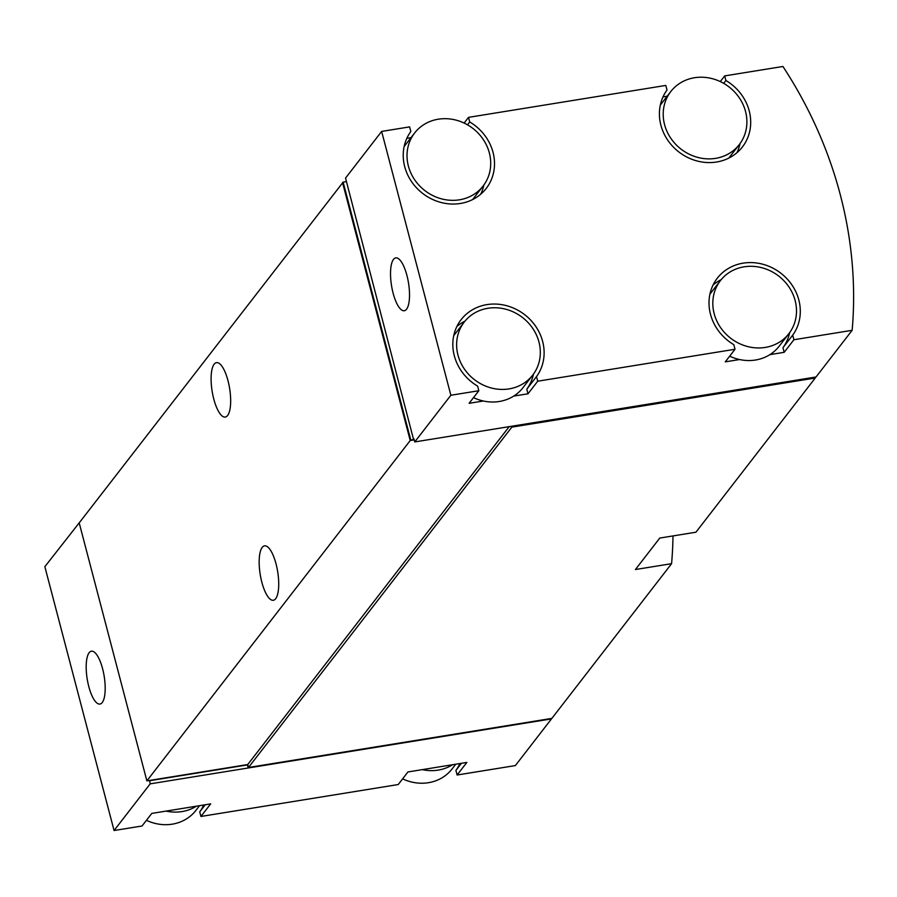 <?xml version="1.0" encoding="UTF-8"?>
<svg xmlns="http://www.w3.org/2000/svg" width="897" height="897" viewBox="0 0 897 897"><rect width="100%" height="100%" fill="white"/><g stroke="black" fill="none" stroke-linecap="round" stroke-linejoin="round"><path stroke-width="1.35" d="M464.119 123.046L468.514 117.361L665.798 85.428L667.009 90.036A47.249 42.854 37.7 0 0 679.321 152.311A47.249 42.854 37.7 0 0 742.413 146.962A47.249 42.854 37.7 0 0 725.897 80.506L724.698 75.897L782.935 66.479A425.212 385.688 37.7 0 1 852.15 330.309L816.035 376.987L414.75 441.929L450.866 395.252L478.83 390.733L477.63 386.125A47.249 42.854 37.7 0 1 461.103 319.68A47.249 42.854 37.7 0 1 524.207 314.32A47.249 42.854 37.7 0 1 536.518 376.594L537.729 381.203L735.013 349.269L733.813 344.661A47.249 42.854 37.7 0 1 717.286 278.216A47.249 42.854 37.7 0 1 780.39 272.856A47.249 42.854 37.7 0 1 792.701 335.13L793.912 339.739L852.15 330.309M468.514 117.361L469.714 121.97A47.249 42.854 37.7 0 1 486.241 188.415A47.249 42.854 37.7 0 1 423.137 193.774A47.249 42.854 37.7 0 1 410.826 131.5L409.615 126.892L381.64 131.422L450.866 395.252M478.83 390.733L469.097 403.314L483.382 401.004A43.314 39.289 37.7 0 0 499.315 401.486A43.314 39.289 37.7 0 0 513.701 396.093L527.985 393.783L537.729 381.203M735.013 349.269L725.281 361.85L739.565 359.54A43.314 39.289 37.7 0 0 755.487 360.022A43.314 39.289 37.7 0 0 769.884 354.64L784.169 352.319L793.912 339.739M720.291 81.582L724.698 75.897M381.64 131.422L345.536 178.099L413.528 439.373L410.333 440.349L414.167 439.732M410.994 137.678L406.834 138.351M667.177 96.226L663.006 96.898M81.492 519.935L44.85 566.691L114.065 830.521L150.18 783.855L551.464 718.901A425.212 385.688 37.7 0 0 551.498 718.564M551.464 718.901L515.36 765.578L457.111 775.008L466.855 762.416L422.252 769.637A43.314 39.289 37.7 0 0 452.559 764.726M114.065 830.521L142.04 825.991L151.784 813.411L196.387 806.19L210.672 803.88L200.928 816.461L398.223 784.539L407.956 771.947L422.252 769.637M102.224 702.553A26.775 8.6 -99.2 0 0 103.469 672.436A26.775 8.6 -99.2 0 0 91.416 651.2A26.775 8.6 -99.2 0 0 87.2 679.007A26.775 8.6 -99.2 0 0 99.971 704.055A26.775 8.6 -99.2 0 0 102.224 702.553M150.18 783.855L149.642 780.424M815.227 378.029L695.926 532.213L659.766 538.065L635.424 569.528L671.584 563.675L551.879 718.385L248.491 767.484L511.839 427.129L815.227 378.029A425.212 385.688 37.7 0 0 815.25 377.693M671.584 563.675A425.212 385.688 37.7 0 0 672.997 535.924M342.867 182.506L79.194 522.895L146.873 780.872L247.729 764.547L248.491 767.484M276.041 563.877A27.56 8.847 80.8 0 1 273.35 600.261A27.56 8.847 80.8 0 1 260.208 574.472A27.56 8.847 80.8 0 1 264.537 545.858A27.56 8.847 80.8 0 1 276.041 563.877M227.984 380.664A27.56 8.847 80.8 0 1 225.282 417.049A27.56 8.847 80.8 0 1 212.141 391.26A27.56 8.847 80.8 0 1 216.48 362.635A27.56 8.847 80.8 0 1 227.984 380.664M342.542 182.551L410.221 440.528L146.873 780.872M410.221 440.528L414.212 439.878M509.182 426.647L247.729 764.547M511.615 426.254L511.839 427.129M511.761 426.232L511.952 426.961L815.093 377.906L815.765 377.032M410.736 439.833L343.136 182.147L410.333 440.349M413.528 439.373L413.943 438.857L414.75 441.929M512.624 426.086L511.952 426.961M343.136 182.147L345.928 181.699M393.48 259.401A26.775 8.6 80.8 0 1 395.745 257.888A26.775 8.6 80.8 0 1 407.799 279.113A26.775 8.6 80.8 0 1 406.554 309.23A26.775 8.6 80.8 0 1 404.3 310.743A26.775 8.6 80.8 0 1 392.247 289.518A26.775 8.6 80.8 0 1 393.48 259.401M461.406 763.302L455.911 770.4L457.111 775.008M455.911 770.4A47.249 42.854 37.7 0 0 459.903 763.538M205.222 804.766L199.728 811.863L200.928 816.461M199.728 811.863A47.249 42.854 37.7 0 0 203.72 805.001M149.373 780.771L247.426 764.906L248.2 767.832L551.61 718.419M414.616 133.003A43.314 39.289 37.7 0 0 414.504 179.546A43.314 39.289 37.7 0 0 459.443 199.818A43.314 39.289 37.7 0 0 483.124 186.004A43.314 39.289 37.7 0 0 472.91 128.439A43.314 39.289 37.7 0 0 414.616 133.003L404.883 145.583A43.314 39.289 37.7 0 0 404.121 146.603M472.596 199.583A43.314 39.289 37.7 0 0 473.381 198.596L483.124 186.004M480.714 194.212A47.249 42.854 37.7 0 0 483.875 184.995M467.505 124.818L469.714 121.97M670.799 91.539A43.314 39.289 37.7 0 0 670.687 138.082A43.314 39.289 37.7 0 0 715.627 158.354A43.314 39.289 37.7 0 0 739.307 144.552A43.314 39.289 37.7 0 0 729.093 86.975A43.314 39.289 37.7 0 0 670.799 91.539L661.055 104.13A43.314 39.289 37.7 0 0 660.304 105.14M728.779 158.119A43.314 39.289 37.7 0 0 729.564 157.132L739.307 144.552M736.897 152.748A47.249 42.854 37.7 0 0 740.059 143.542M723.688 83.354L725.897 80.506M769.884 354.64A43.314 39.289 37.7 0 0 779.168 346.22L788.912 333.628A43.314 39.289 37.7 0 0 778.697 276.052A43.314 39.289 37.7 0 0 720.403 280.626A43.314 39.289 37.7 0 0 720.291 327.158A43.314 39.289 37.7 0 0 765.231 347.431A43.314 39.289 37.7 0 0 788.912 333.628M720.403 280.626L710.659 293.207A43.314 39.289 37.7 0 0 709.908 294.216M729.676 356.176A43.314 39.289 37.7 0 0 739.565 359.54M789.663 332.619A47.249 42.854 37.7 0 1 782.958 347.722L784.169 352.319M721.188 279.64A47.249 42.854 37.7 0 0 713.07 285.011M782.958 347.722L792.701 335.13M513.701 396.093A43.314 39.289 37.7 0 0 522.985 387.672L532.728 375.092A43.314 39.289 37.7 0 0 522.514 317.516A43.314 39.289 37.7 0 0 464.22 322.079A43.314 39.289 37.7 0 0 464.108 368.622A43.314 39.289 37.7 0 0 509.048 388.894A43.314 39.289 37.7 0 0 532.728 375.092M464.22 322.079L454.487 334.671A43.314 39.289 37.7 0 0 453.736 335.68M473.493 397.629A43.314 39.289 37.7 0 0 483.382 401.004M533.48 374.083A47.249 42.854 37.7 0 1 526.786 389.186L527.985 393.783M465.016 321.104A47.249 42.854 37.7 0 0 456.887 326.474M526.786 389.186L536.518 376.594M166.068 811.101A43.314 39.289 37.7 0 0 196.387 806.19M146.435 820.318A43.314 39.289 37.7 0 0 172.258 824.164A43.314 39.289 37.7 0 0 186.643 818.782A43.314 39.289 37.7 0 0 195.927 810.361L199.549 805.674M402.618 778.854A43.314 39.289 37.7 0 0 428.441 782.7A43.314 39.289 37.7 0 0 442.826 777.318A43.314 39.289 37.7 0 0 452.11 768.897L455.732 764.222"/></g></svg>
